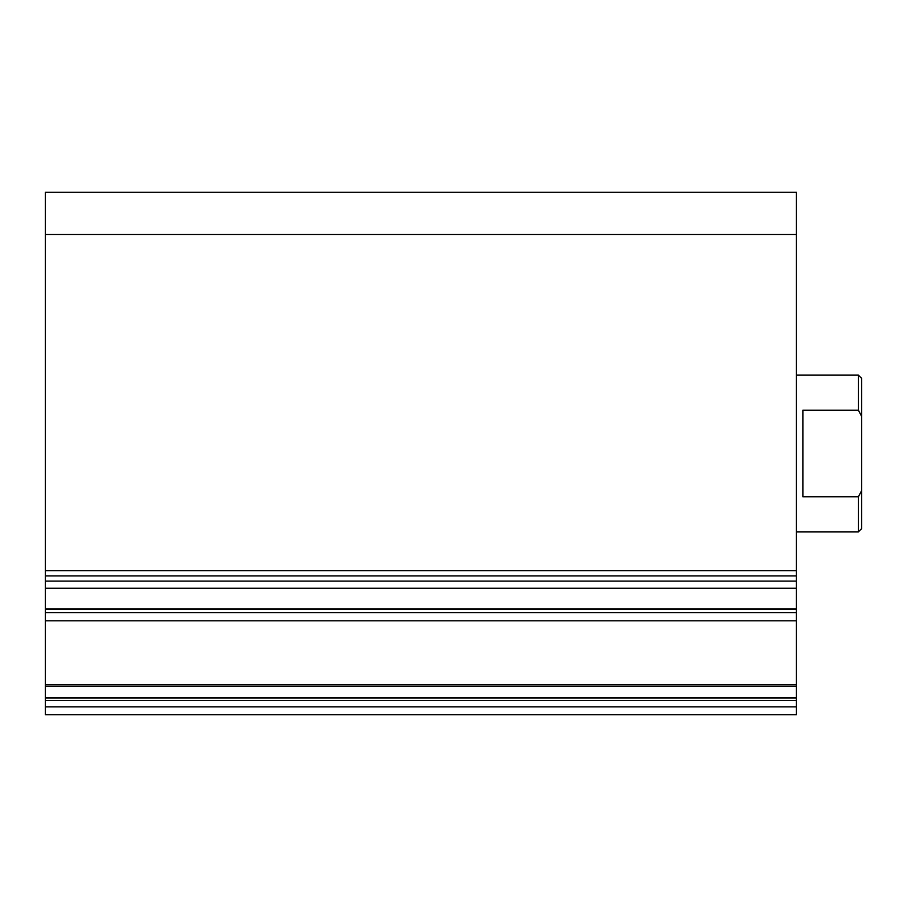 <?xml version="1.0" encoding="UTF-8"?>
<svg xmlns="http://www.w3.org/2000/svg" width="907" height="907" viewBox="0 0 907 907"><rect width="100%" height="100%" fill="white"/><g stroke="black" fill="none" stroke-linecap="round" stroke-linejoin="round"><path stroke-width="1.36" d="M45.35 612.565L796.346 612.565L796.346 620.807L45.35 620.807L45.35 570.707L796.346 570.707L796.346 588.235L45.35 588.235M796.346 234.471L45.35 234.471L45.35 192.284L796.346 192.284L796.346 570.707M45.35 608.835L796.346 608.835L796.346 588.235M796.346 608.835L796.346 609.527L45.35 609.527M796.346 612.565L796.346 609.527M796.346 620.807L796.346 686.202L45.35 686.202L45.35 684.694L796.346 684.694M45.35 706.882L796.346 706.882L796.346 714.716L45.35 714.716L45.35 697.744L796.346 697.744L796.346 686.202M796.346 697.744L796.346 700.612L45.35 700.612M796.346 706.882L796.346 700.612M45.35 697.744L45.35 686.202M45.35 620.807L45.35 684.694M45.35 234.471L45.35 570.707M858.385 375.135L861.65 378.4L861.65 528.6L858.385 531.865L858.385 496.821L802.876 496.821L802.876 410.179L858.385 410.179L858.385 375.135L796.346 375.135M796.346 531.865L858.385 531.865M858.385 410.179L861.65 416.415M861.65 490.585L858.385 496.821M45.35 581.104L796.346 581.104M45.35 575.934L796.346 575.934M45.35 698.005L796.346 698.005"/></g></svg>
